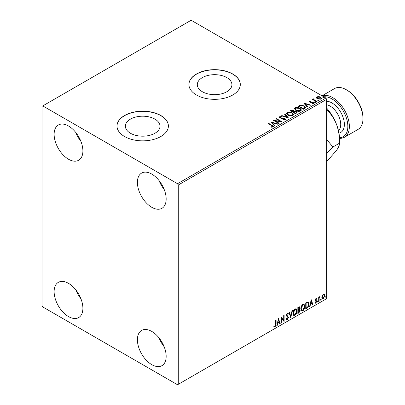 <?xml version="1.0" encoding="UTF-8"?>
<svg xmlns="http://www.w3.org/2000/svg" width="405" height="405" viewBox="0 0 405 405"><rect width="100%" height="100%" fill="white"/><g stroke="black" fill="none" stroke-linecap="round" stroke-linejoin="round"><path stroke-width="0.61" d="M226.851 77.603A17.309 9.993 0 0 0 207.988 75.436A17.309 9.993 0 0 0 197.301 84.67A17.309 9.993 0 0 0 202.373 91.738A17.309 9.993 0 0 0 221.236 93.904A17.309 9.993 0 0 0 231.923 84.67A17.309 9.993 0 0 0 226.851 77.603M154.938 119.121A17.309 9.993 0 0 0 136.075 116.959A17.309 9.993 0 0 0 125.388 126.188A17.309 9.993 0 0 0 130.456 133.255A17.309 9.993 0 0 0 149.323 135.422A17.309 9.993 0 0 0 160.01 126.188A17.309 9.993 0 0 0 154.938 119.121M160.866 115.526A25.692 14.833 0 0 0 132.865 112.312A25.692 14.833 0 0 0 117.004 126.016A25.692 14.833 0 0 0 124.527 136.505A25.692 14.833 0 0 0 152.528 139.72A25.692 14.833 0 0 0 168.389 126.016A25.692 14.833 0 0 0 160.866 115.526M168.389 126.102A25.692 14.833 0 0 0 160.866 115.703A25.692 14.833 0 0 0 132.936 112.468A25.692 14.833 0 0 0 117.004 126.102M232.779 74.009A25.692 14.833 0 0 0 204.778 70.789A25.692 14.833 0 0 0 188.917 84.498A25.692 14.833 0 0 0 196.445 94.983A25.692 14.833 0 0 0 224.446 98.202A25.692 14.833 0 0 0 240.307 84.498A25.692 14.833 0 0 0 232.779 74.009M240.307 84.584A25.692 14.833 0 0 0 232.779 74.181A25.692 14.833 0 0 0 204.849 70.951A25.692 14.833 0 0 0 188.917 84.584M151.784 364.647A20.341 11.745 60 0 1 138.495 346.72A20.341 11.745 60 0 1 141.613 330.424A20.341 11.745 60 0 1 151.784 331.432A20.341 11.745 60 0 1 165.068 349.353A20.341 11.745 60 0 1 161.949 365.654A20.341 11.745 60 0 1 151.784 364.647M164.192 346.801A20.341 11.745 60 0 1 159.054 337.912M68.511 159.231A20.341 11.745 60 0 1 55.222 141.31A20.341 11.745 60 0 1 58.34 125.008A20.341 11.745 60 0 1 68.511 126.016A20.341 11.745 60 0 1 81.8 143.942A20.341 11.745 60 0 1 78.681 160.238A20.341 11.745 60 0 1 68.511 159.231M80.919 141.391A20.341 11.745 60 0 1 75.786 132.496M151.784 207.304A20.341 11.745 60 0 1 138.495 189.383A20.341 11.745 60 0 1 141.613 173.082A20.341 11.745 60 0 1 151.784 174.089A20.341 11.745 60 0 1 165.068 192.016A20.341 11.745 60 0 1 161.949 208.312A20.341 11.745 60 0 1 151.784 207.304M164.192 189.464A20.341 11.745 60 0 1 159.054 180.569M68.511 316.568A20.341 11.745 60 0 1 55.222 298.647A20.341 11.745 60 0 1 58.34 282.346A20.341 11.745 60 0 1 68.511 283.353A20.341 11.745 60 0 1 81.8 301.279A20.341 11.745 60 0 1 78.681 317.576A20.341 11.745 60 0 1 68.511 316.568M80.919 298.728A20.341 11.745 60 0 1 75.786 289.833M42.019 106.348L42.019 305.643L42.773 306.955L177.522 384.75L178.276 384.315L178.276 185.019L177.522 183.708L42.773 105.913L42.019 106.348M322.218 295.65L323.322 294.273L324.415 294.379L324.815 295.741L323.322 298.905L322.431 298.986L321.823 297.462L322.218 295.65M324.202 294.197L324.815 295.741M318.7 301.492L318.7 297.022L319.105 296.784L319.105 297.442L320.127 296.273L319.17 298.181L319.105 301.259L318.7 301.492M315.875 298.571L316.659 298.753L316.421 299.275L315.9 299.108L315.505 299.938L316.528 300.844L316.659 301.457L315.799 303.244L314.963 303.122L315.196 302.575L315.753 302.722L316.254 301.715L315.227 300.809L315.1 300.196L315.875 298.571M316.437 298.576L316.659 298.753L316.356 298.581L316.138 299.057M316.421 299.275L315.596 298.936L315.201 299.761L315.505 299.938M315.201 299.761L316.528 300.844L316.224 300.667L316.659 301.457M315.196 302.575L315.753 302.722M316.158 301.345L315.227 300.809M307.785 301.892C308.645 302.089 309.045 302.829 308.985 304.12C309.045 305.851 308.367 307.233 306.955 308.271L305.724 308.985L305.724 302.864L307.785 301.892L308.245 302.003M299.017 309.207L300.151 310.463L298.9 312.923L297.842 313.536L297.842 307.415L299.447 306.808L299.811 307.795L299.315 309.385L299.766 309.46M290.709 317.652L289.013 312.513L289.453 312.26L290.744 316.153L292.03 310.772L292.476 310.513L290.709 317.652M281.47 322.988L281.065 323.22L281.065 317.105L283.713 320.137L283.713 315.571L284.118 315.338L284.118 321.459L281.47 318.436L281.47 322.988L281.065 322.871M275.694 324.273L275.694 320.203L276.104 319.965L276.104 324.096L275.132 326.8L274.134 326.673L274.342 326.081L275.132 326.177L275.694 324.273M178.276 384.315L326.648 298.652L326.648 99.357L178.276 185.019M278.483 318.593L280.245 323.691L279.804 323.949L279.258 322.304L277.769 323.16L277.228 325.438L276.782 325.691L278.483 318.593M287.348 319.748L286.659 319.798L286.158 319.1L286.487 318.598L287.317 319.14L288.061 317.672L286.639 316.087L286.431 315.277L287.378 313.303L287.975 313.262L288.4 313.743L288.082 314.305L287.373 313.931L286.836 315.014L288.466 317.449L287.348 319.748L286.517 319.687M286.75 319.029L287.317 319.14M287.778 314.133L287.069 313.759L287.737 313.905L287.069 313.759L286.532 314.842L286.836 315.014M292.952 313.323C292.921 311.597 293.595 310.129 294.962 308.919L296.192 308.812L297.027 310.944C297.052 312.675 296.374 314.138 294.997 315.333L293.792 315.434L292.952 313.323M300.834 308.777C300.804 307.046 301.472 305.578 302.844 304.373L304.074 304.261L304.909 306.393C304.935 308.124 304.256 309.587 302.874 310.787L301.669 310.883L300.834 308.777M311.227 299.69L312.994 304.788L312.549 305.041L312.002 303.396L310.513 304.256L309.972 306.529L309.526 306.787L311.227 299.69M317.409 301.806L317.748 301.102L318.087 301.416L317.748 302.12L317.105 301.634M317.748 301.102L318.087 301.416L317.783 301.239L317.444 301.948M320.532 300.004L320.871 299.295L321.211 299.609L320.871 300.318L320.228 299.827M320.871 299.295L321.211 299.609L320.912 299.437L320.568 300.14M325.63 297.062L325.969 296.354L326.308 296.668L325.969 297.376L325.326 296.885M325.969 296.354L326.308 296.668L326.005 296.495L325.666 297.199M316.649 97.823L317.11 96.815L318.841 96.552L320.618 97.119L321.631 98.405L321.114 99.129L317.626 98.845L316.604 97.549M314.012 99.154L314.27 99.969L316.837 101.523L316.426 101.761L312.554 99.524L312.964 99.286L313.531 99.62L313.602 98.84L314.047 98.739L314.265 99.088L313.926 99.574M312.857 99.701L313.531 99.969L313.602 98.84L313.602 99.19L314.047 98.739M309.425 101.69L309.663 101.113L311 100.977L311.096 101.311L310.164 101.377L310.291 101.903L312.604 102.06L313.9 103.042L313.597 103.472L312.235 103.655L312.108 103.31L313.075 103.224L312.954 102.576L310.63 102.419L309.901 102.151L309.663 101.113L309.385 101.508M310.164 101.377L310.291 102.252L310.741 102.399L310.741 102.05M312.645 103.685L313.075 103.574L312.954 102.576M304.682 108.54L303.451 109.249L298.151 106.191L300.409 105.113L304.13 105.877L305.547 107.522L304.682 108.54M295.569 113.8L290.274 110.742L291.023 110.307L293.554 110.362L294.187 111.299L296.379 111.598L297.118 112.539L295.569 113.8M294.202 111.162L294.187 111.648L296.379 111.947L296.379 111.598M288.436 117.921L281.44 115.84L281.885 115.582L287.196 117.161L284.462 114.094L284.907 113.84L288.436 117.921M279.197 123.252L278.792 123.49L273.491 120.427L280.093 121.181L276.144 118.898L276.549 118.665L281.85 121.723L275.258 120.979L279.197 123.252M271.649 125.565L268.125 123.53L268.535 123.292L272.109 125.358L273.36 126.502L273 126.988L271.385 127.216L271.188 126.861L272.631 126.406L272.631 126.76L272.454 127.028L271.649 125.565M177.522 183.708L325.888 98.045L191.145 20.25L42.773 105.913M270.91 121.92L277.977 123.96L277.531 124.213L275.289 123.55L273.8 124.406L274.954 125.702L274.514 125.96L270.91 121.92M282.923 119.971L284.639 119.991L284.482 118.695L279.961 117.966L279.339 117.202L279.673 116.706L281.591 116.635L281.596 117.004L280.209 117.02L280.346 117.718L284.897 118.462L285.596 119.384L285.211 119.936L282.862 119.956L282.928 119.612L284.872 119.414M280.209 117.02L280.073 117.48M288.056 115.106L286.598 113.309L287.256 112.327C288.988 111.704 290.603 111.841 292.106 112.742L293.534 114.544L292.861 115.521C291.144 116.129 289.545 115.992 288.056 115.106M295.933 110.56L294.481 108.758L295.139 107.776C296.865 107.153 298.485 107.295 299.983 108.191L301.416 109.993L300.743 110.975C299.027 111.578 297.422 111.441 295.933 110.56M303.654 103.017L310.721 105.052L310.276 105.31L308.033 104.642L306.544 105.502L307.699 106.799L307.258 107.057L303.654 103.017M314.761 102.288L314.66 101.837L315.444 101.898L315.546 102.349L314.761 102.288L314.66 101.837L314.66 102.187L315.444 102.247L315.444 101.898L315.546 102.349M317.89 100.486L317.788 100.035L318.568 100.091L318.669 100.541L317.89 100.486L317.788 100.035L317.788 100.384L318.568 100.44L318.568 100.091L318.669 100.541M322.982 97.544L322.881 97.094L323.661 97.149L323.767 97.6L322.982 97.544L322.881 97.094L322.881 97.443L323.661 97.499L323.661 97.149L323.767 97.6M325.888 98.045L326.648 99.357M268.429 123.702L268.535 123.292M268.535 123.641L273.324 126.669M271.188 127.21L272.109 127.14L272.109 126.79M272.109 127.14L272.454 127.028M271.264 122.315L277.577 124.188M274.752 125.823L273.8 124.406M272.221 122.639L273.431 124.345L274.57 123.687L274.57 123.338L272.221 122.639L273.431 123.996L274.57 123.338M273.431 124.345L273.431 123.996M274.129 120.796L280.093 121.53L280.093 121.181M276.443 119.075L276.549 118.665M276.549 119.014L281.222 121.713M278.898 123.429L275.258 121.328L275.258 120.979M282.928 119.961L282.928 119.612M284.639 119.991L284.912 119.597M279.369 117.374L279.673 116.706M279.673 117.055L281.591 116.984L281.591 116.635M280.209 117.374L280.346 117.718M280.346 118.068L281.278 118.321L281.278 117.971M281.278 118.321L282.305 118.336L282.305 117.987M282.305 118.336L284.897 118.812L284.897 118.462M284.897 118.812L285.571 119.551M281.839 115.957L281.885 115.582M281.885 115.931L287.196 117.511L287.196 117.161M284.669 114.326L284.907 113.84M284.907 114.19L288.152 117.835M286.618 113.491L287.256 112.327M287.256 112.676C288.988 112.053 290.603 112.19 292.106 113.091L292.106 112.742M292.106 113.091L293.519 114.716M287.312 113.618L288.461 115.222L292.304 115.567L292.835 114.564M291.696 112.975L287.818 112.63L287.297 113.425L288.461 114.873L292.304 115.217L292.856 114.387L291.696 112.975M292.304 115.567L292.304 115.217M288.461 115.222L288.461 114.873M290.577 110.914L293.554 110.712L293.554 110.362M293.554 110.712L294.187 111.648M296.379 111.947L297.093 112.706M295.903 113.334L296.43 112.423L295.969 111.836L294.384 111.658L293.463 112.114L293.463 112.463L295.437 113.602L296.384 112.59M293.129 112.028L293.615 111.167L293.159 110.6L291.225 110.818L291.225 111.167L292.921 112.15L293.564 111.334M292.921 112.15L293.129 111.679M291.225 110.818L292.921 111.8M295.437 113.602L295.903 112.98M293.463 112.114L295.437 113.253M294.496 108.94L295.139 107.776M295.139 108.125C296.865 107.502 298.485 107.644 299.983 108.54L299.983 108.191M299.983 108.54L301.401 110.165M295.194 109.066L296.339 110.671L300.186 111.016L300.718 110.018M299.578 108.424L295.701 108.079L295.174 108.879L296.339 110.322L300.186 110.666L300.738 109.836L299.578 108.424M300.186 111.016L300.186 110.666M296.339 110.671L296.339 110.322M298.455 106.368L300.409 105.462L300.409 105.113M300.409 105.462L304.13 106.226L304.13 105.877M304.13 106.226L305.527 107.695M304.712 108.089L303.72 106.11L300.692 105.523L299.103 106.272L299.103 106.621L303.315 109.051L304.712 108.089L304.798 107.553M299.103 106.272L303.315 108.702L304.823 107.376L304.823 107.725M303.315 109.051L303.315 108.702M304.008 103.407L310.321 105.285M307.496 106.915L306.544 105.502M304.965 103.736L306.175 105.437L307.319 104.779L307.319 104.429L304.965 103.736L306.175 105.087L307.319 104.429M306.175 105.437L306.175 105.087M309.663 101.463L310.357 101.306M311 101.301L311 100.977M310.164 101.726L310.291 102.252L310.164 101.726M310.741 102.399L312.604 102.409L312.604 102.06M312.604 102.409L313.338 102.678L313.338 102.328M313.338 102.678L313.865 103.209M313.075 103.574L312.954 102.926L313.075 103.574M314.761 102.637L314.66 102.187M315.444 102.247L315.546 102.698M312.964 99.64L312.964 99.286M314.012 99.503L314.27 99.969M314.27 100.319L316.533 101.701M317.89 100.835L317.788 100.384M318.568 100.44L318.669 100.891M316.649 98.172L317.11 96.815M317.11 97.165L318.841 96.901L318.841 96.552M318.841 96.901L320.618 97.468L320.618 97.119M320.618 97.468L321.61 98.577M317.267 97.787L318.036 98.962L320.638 99.205L320.973 98.491M320.213 97.357L317.581 97.094L317.236 97.605L318.036 98.607L320.638 98.855L321.003 98.319L320.213 97.357M320.638 99.205L320.638 98.855M318.036 98.962L318.036 98.607M322.982 97.894L322.881 97.443M323.661 97.499L323.767 97.949M275.8 320.142L275.8 323.924L274.833 326.627L275.132 326.8M274.833 326.627L273.831 326.496M278.412 318.882L280.245 323.691M277.769 323.16L277.466 322.988L278.954 322.127L279.258 322.304M277.466 322.988L276.924 325.261L277.228 325.438M278.513 320.051L278.21 319.874L277.643 322.258L277.946 322.431L279.085 321.772L278.513 320.051L277.946 322.431M281.065 317.14L283.713 320.137M283.819 315.51L283.819 321.256M283.854 321.307L284.118 321.459M281.166 322.81L281.166 318.259L281.47 318.436M286.188 318.421L287.018 318.963M287.818 313.202L288.4 313.743M288.097 313.571L287.854 314.002M286.532 314.842L287.084 315.662M286.781 315.49L287.585 315.981M287.282 315.809L288.466 317.449M288.163 317.272L287.044 319.575M289.251 312.376L290.744 316.153M292.076 310.746L290.542 317.15M296.04 308.742L297.027 310.944M296.723 310.767C296.749 312.498 296.075 313.966 294.693 315.161L294.997 315.333M294.693 315.161L293.645 315.333M295.812 309.415L294.678 309.364L293.058 312.913L293.883 314.68M296.622 311.177L295.959 309.481L294.982 309.536L293.357 313.085L294.03 314.786L294.982 314.715L296.622 311.177M294.678 309.364L294.982 309.536M293.058 312.913L293.357 313.085M299.28 306.752L299.811 307.795M299.508 307.618L299.285 308.716M299.594 309.4L300.151 310.463M299.852 310.291L298.601 312.746L298.9 312.923M298.601 312.746L297.842 313.186M299.295 309.962L297.948 310.22L297.948 312.498L298.252 312.67L299.746 310.701L299.103 309.977L298.252 310.397L298.252 312.67M299.027 307.43L297.948 307.633L297.948 309.592L298.252 309.769L299.406 308.038L299.199 307.461L298.252 307.805L298.252 309.769M298.369 307.39L298.672 307.562M297.948 307.633L298.252 307.805M297.948 310.22L298.252 310.397M298.804 309.8L299.163 309.84M303.917 304.19L304.909 306.393M304.606 306.22C304.631 307.952 303.952 309.415 302.575 310.61L302.874 310.787M302.575 310.61L301.522 310.782M303.689 304.864L302.56 304.813L300.935 308.362L301.766 310.129M304.499 306.625L303.836 304.93L302.864 304.985L301.239 308.539L301.912 310.235L302.864 310.164L304.499 306.625M302.56 304.813L302.864 304.985M300.935 308.362L301.239 308.539M308.089 301.933L308.681 303.942C308.742 305.674 308.063 307.061 306.651 308.099L306.955 308.271M306.651 308.099L305.724 308.635M308.681 303.942L308.985 304.12M307.835 302.616L307.268 302.424L305.826 303.082L305.826 307.947L306.129 308.119L307.658 307.081L308.575 304.352L307.572 302.596L306.129 303.259L306.129 308.119M305.826 303.082L306.129 303.259M307.268 302.424L307.694 302.505M311.156 299.978L312.994 304.788M310.513 304.256L310.215 304.079L311.703 303.224L312.002 303.396M310.215 304.079L309.668 306.357L309.972 306.529M311.258 301.143L310.954 300.971L310.387 303.355L310.691 303.527L311.83 302.869L311.258 301.143L310.691 303.527M316.118 299.103L315.596 298.936L316.118 299.103M315.708 300.338L316.224 300.667M316.356 301.279L315.5 303.072L315.799 303.244M315.5 303.072L314.66 302.95M314.893 302.398L315.454 302.545M314.928 300.632L315.723 301.133M317.444 300.925L317.783 301.239M318.806 296.961L319.105 297.442M319.737 296.349L319.93 296.86M319.013 297.386L318.867 298.009L319.17 298.181M318.867 298.009L318.806 301.082L319.105 301.259M320.568 299.123L320.912 299.437M324.511 295.564L323.018 298.728L323.322 298.905M323.018 298.728L322.289 298.88M323.772 294.724L323.018 294.648L321.929 297.057L322.532 298.288M324.405 295.979L323.929 294.784L323.317 294.825L322.233 297.235L322.674 298.399L323.317 298.353L324.405 295.979M323.018 294.648L323.317 294.825M321.929 297.057L322.233 297.235M325.666 296.182L326.005 296.495M339.486 137.791A22.483 12.98 -120 0 0 347.358 121.682A22.483 12.98 -120 0 0 331.948 98.921A22.483 12.98 -120 0 0 323.762 96.815M322.132 95.874A23.551 13.598 60 0 1 332.702 97.61A23.551 13.598 60 0 1 348.087 118.361A23.551 13.598 60 0 1 344.478 137.234A23.551 13.598 60 0 1 339.506 138.318M347.085 90.178L346.331 89.743L347.085 90.178A22.483 12.98 60 0 1 362.981 117.713L362.981 118.589A23.551 13.598 -120 0 0 346.331 89.743L346.331 89.743A23.551 13.598 -120 0 0 334.555 88.573L322.021 95.813M344.478 137.234L358.106 129.367A23.551 13.598 -120 0 0 362.981 118.589M326.648 153.611L332.915 146.995L326.648 139.441M326.648 108.064A32.116 18.544 60 0 1 336.474 124.259A32.116 18.544 60 0 1 339.517 139.128L339.517 143.183C339.668 144.823 338.656 147.253 336.474 150.483L326.805 161.433M326.405 109.391C330.642 113.385 333.998 118.341 336.474 124.259C338.641 130.273 339.658 136.581 339.517 143.183L332.915 146.995M272.109 125.707L272.109 125.358M291.023 110.656L291.023 110.307M298.956 106.08L298.956 105.73M303.755 108.798L303.755 108.449M311.546 102.394L311.546 102.045M315.535 101.123L315.535 100.774M275.8 323.924L276.104 324.096M298.151 310.103L298.455 310.276M306.094 302.93L306.398 303.102M318.806 299.578L319.105 299.756M338.479 130.683A14.99 8.652 -120 0 0 339.658 118.462A14.99 8.652 -120 0 0 330.131 106.09A14.99 8.652 -120 0 0 326.648 104.758M326.648 101.255A17.557 10.135 60 0 1 331.948 102.941A17.557 10.135 60 0 1 343.804 119.87A17.557 10.135 60 0 1 338.98 133.149M292.856 114.387L292.856 114.736M287.297 113.425L287.297 113.775M293.615 111.167L293.615 111.522M296.43 112.423L296.43 112.772M300.738 109.836L300.738 110.185M295.174 108.879L295.174 109.228M310.033 101.564L310.033 101.913M313.252 102.976L313.252 103.326M321.003 98.319L321.003 98.668M317.236 97.605L317.236 97.954M295.959 309.481L295.655 309.304M294.03 314.786L293.726 314.609M299.199 307.461L298.895 307.284M303.836 304.93L303.537 304.752M301.912 310.235L301.609 310.063M316.234 299.113L315.93 298.936M315.733 300.404L315.434 300.226M315.373 302.732L315.07 302.555M316.047 301.254L315.743 301.077M323.929 294.784L323.63 294.607M322.674 298.399L322.37 298.227"/></g></svg>

